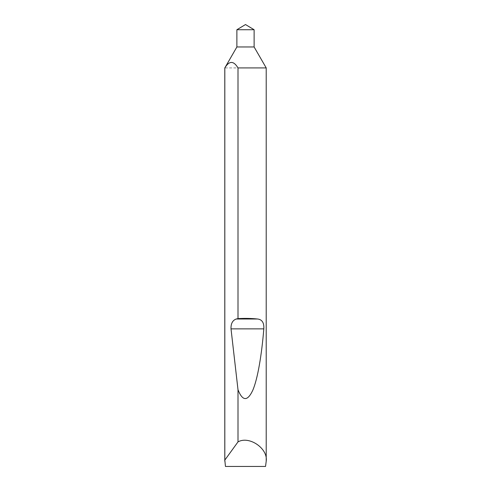 <?xml version="1.0" encoding="UTF-8"?>
<svg xmlns="http://www.w3.org/2000/svg" width="491" height="491" viewBox="0 0 491 491"><rect width="100%" height="100%" fill="white"/><g stroke="black" fill="none" stroke-linecap="round" stroke-linejoin="round"><path stroke-width="0.37" stroke-dasharray="2.46 1.84" d="M225.461 466.45L265.539 466.45M266.214 67.911L224.786 67.911M254.117 29.73L236.883 29.73M254.117 46.964L236.883 46.964"/><path stroke-width="0.74" d="M236.883 46.964L254.117 46.964L266.214 67.911L238 67.911C233.618 60.632 229.223 60.632 224.817 67.911L236.883 46.964L236.883 29.73L254.117 29.73L254.117 46.964M236.883 29.73L245.5 24.55L254.117 29.73M266.214 461.202L265.539 466.45L225.461 466.45L224.817 460.098L238 441.894C249.146 435.486 268.154 448.492 266.214 461.202L266.214 67.911M238 318.616C244.941 318.229 251.466 318.358 257.579 319.009C262.108 319.506 264.189 322.796 263.82 328.866C261.728 354.57 257.726 378.88 252.748 390.351C247.482 401.497 242.566 401.294 238 389.75L231.016 328.866C230.819 323.649 232.55 320.365 236.208 319.009L238 318.616L238 67.911M238 441.894L238 389.75M224.786 461.202L224.786 67.911M224.817 460.098L224.817 67.911M236.208 319.009L257.579 319.009M231.016 328.866L263.82 328.866"/></g></svg>
